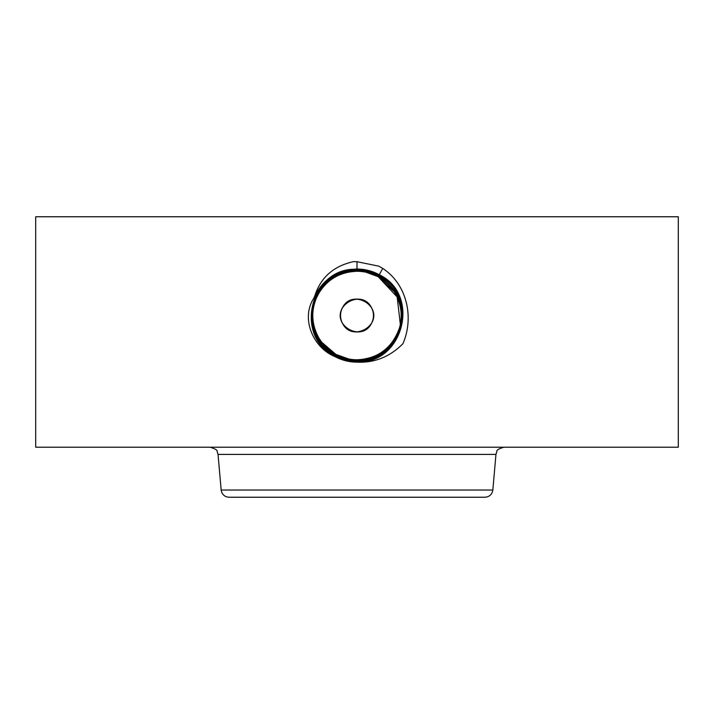 <?xml version="1.0" encoding="UTF-8"?>
<svg xmlns="http://www.w3.org/2000/svg" width="714" height="714" viewBox="0 0 714 714"><rect width="100%" height="100%" fill="white"/><g stroke="black" fill="none" stroke-linecap="round" stroke-linejoin="round"><path stroke-width="1.07" d="M35.7 216.761L678.3 216.761L678.3 447.205L35.7 447.205L35.7 216.761M335.678 356.964C342.336 360.383 349.414 362.105 356.902 362.15L357 361.864C403.392 364.524 421.135 294.632 379.277 274.738C372.324 270.972 364.899 269.071 357 269.026C336.624 269.999 322.219 279.727 313.794 298.229C300.46 318.765 313.357 347.673 334.625 356.464L335.678 356.964C342.345 360.374 349.423 362.105 356.902 362.15M357 362.159C374.511 362.98 389.817 356.848 402.892 343.755C414.263 317.712 407.158 284.44 382.731 268.419L378.786 266.152L357 261.717L353.466 261.654C333.572 266.045 320.693 277.451 314.803 295.873L313.794 298.229M334.937 355.902C341.819 359.642 349.173 361.525 356.991 361.561C403.098 364.211 420.724 294.766 379.134 274.997C372.226 271.258 364.845 269.365 357 269.321C310.76 266.679 293.07 336.339 334.795 356.17C341.72 359.927 349.128 361.828 357 361.864C403.374 364.524 421.126 294.641 379.277 274.747C372.324 270.981 364.908 269.08 357 269.035C337.695 269.83 323.629 278.781 314.803 295.873M334.795 356.161C341.72 359.918 349.119 361.819 357 361.855L357 361.57C403.08 364.211 420.724 294.775 379.134 275.006C372.235 271.266 364.854 269.374 357.009 269.33C310.768 266.67 293.079 336.33 334.795 356.161L334.634 356.464M492.839 490.027L221.161 490.027C221.929 494.454 224.553 496.864 229.033 497.239L484.967 497.239C489.447 496.864 492.071 494.463 492.839 490.027L495.953 454.416L496.926 451.248C496.4 450.222 498.702 448.874 503.825 447.205M334.804 356.17L334.937 355.911C341.819 359.651 349.182 361.534 357 361.57L357.009 361.275C402.785 363.908 420.314 294.909 379 275.265C372.128 271.534 364.8 269.66 357 269.615C311.054 266.982 293.472 336.205 334.937 355.911L335.08 355.652C341.917 359.356 349.217 361.23 356.991 361.266C402.803 363.899 420.323 294.9 379 275.256C372.128 271.543 364.8 269.669 357.009 269.624C311.063 266.982 293.481 336.196 334.928 355.902M399.929 497.239L446.545 497.239M342.559 323.415C351.823 342.515 382.526 325.807 371.441 307.627C362.176 288.527 331.474 305.235 342.559 323.415M342.559 307.627C351.823 288.527 382.526 305.235 371.441 323.415C362.176 342.515 331.474 325.807 342.559 307.627A16.458 16.458 0 0 1 364.89 301.076A16.458 16.458 0 0 1 371.441 323.415A16.458 16.458 0 0 1 349.11 329.966A16.458 16.458 0 0 1 342.559 307.627M379.134 275.006L378.848 275.515C372.03 271.82 364.747 269.946 356.991 269.91C311.349 267.295 293.882 336.08 335.071 355.652C341.917 359.365 349.226 361.239 357.009 361.275L357.009 360.981C402.491 363.596 419.912 295.043 378.857 275.524C372.039 271.829 364.756 269.954 357.009 269.919C311.366 267.295 293.882 336.062 335.071 355.643L335.223 355.402C342.006 359.071 349.271 360.936 356.991 360.972C402.509 363.587 419.912 295.034 378.857 275.515L378.706 275.774C371.94 272.096 364.702 270.24 356.991 270.204C311.643 267.607 294.284 335.946 335.214 355.393C342.015 359.08 349.28 360.945 357.009 360.981L357.009 360.686C402.214 363.274 419.511 295.168 378.715 275.774C371.94 272.105 364.711 270.249 357.009 270.213C311.652 267.607 294.293 335.928 335.214 355.385L335.366 355.144C342.104 358.794 349.316 360.641 356.991 360.686C402.196 363.283 419.511 295.177 378.715 275.782L378.563 276.032C371.833 272.382 364.649 270.535 356.991 270.499C335.062 271.632 320.497 282.931 313.303 304.414C308.992 325.932 316.347 342.845 335.357 355.135C342.113 358.803 349.324 360.65 357.009 360.686L357.009 360.392C378.866 359.267 393.378 348.004 400.554 326.593C404.847 305.137 397.519 288.286 378.572 276.032L378.563 276.032C371.842 272.391 364.658 270.544 357.009 270.508C311.956 267.911 294.695 335.794 335.357 355.126L335.5 354.885C342.211 358.517 349.378 360.356 357.009 360.392C378.848 359.267 393.36 348.004 400.536 326.601C404.847 305.155 397.528 288.304 378.581 276.041L378.429 276.282C371.744 272.668 364.604 270.838 357.009 270.802C335.205 271.918 320.738 283.146 313.589 304.485C309.305 325.87 316.605 342.666 335.5 354.885L335.5 354.885M379.312 353.716A44.232 44.232 0 0 0 398.671 300.683M395.681 294.061A44.232 44.232 0 0 0 378.197 276.693L365.8 272.168M364.051 271.847A44.232 44.232 0 0 0 319.435 292.169M400.34 324.379L397.162 296.979L378.197 276.693C371.583 273.114 364.515 271.311 356.991 271.284C339.81 271.918 326.878 279.593 318.176 294.311A44.232 44.232 0 0 0 315.356 330.439M316.971 334.348L318.274 336.91A44.232 44.232 0 0 0 333.875 353.234M349.244 359.071A44.232 44.232 0 0 0 357.036 359.758M329.279 349.994L335.803 354.349L321.755 342.256L335.803 354.349L348.628 358.955M396.529 335.366L399.367 328.253M394.298 291.731L378.197 276.693C399.519 287.599 407.569 316.802 395.824 336.731C387.122 351.449 374.19 359.124 357.009 359.758C349.494 359.731 342.425 357.928 335.803 354.349C342.399 357.946 349.467 359.758 356.991 359.802C378.554 358.696 392.878 347.584 399.974 326.459C404.222 305.297 397.002 288.661 378.295 276.559C371.637 272.944 364.542 271.124 356.991 271.088C335.348 272.204 320.979 283.36 313.874 304.557C309.617 325.798 316.873 342.488 335.642 354.626C342.309 358.241 349.432 360.061 357.009 360.097C378.723 358.981 393.146 347.789 400.268 326.521C404.535 305.208 397.261 288.465 378.429 276.291C371.735 272.659 364.595 270.829 356.991 270.793C335.223 271.918 320.756 283.137 313.598 304.476C309.314 325.852 316.605 342.649 335.491 354.867C342.202 358.508 349.369 360.347 356.991 360.392L357.009 360.097C378.706 358.981 393.119 347.798 400.259 326.53C404.535 305.226 397.261 288.483 378.438 276.3L378.286 276.541C371.646 272.953 364.559 271.133 357.009 271.097C335.375 272.204 320.997 283.351 313.883 304.548C309.626 325.78 316.873 342.47 335.634 354.608L335.642 354.626C342.301 358.232 349.423 360.052 356.991 360.097L357.009 359.802C378.581 358.696 392.905 347.575 399.983 326.441C404.222 305.271 396.993 288.643 378.295 276.55L378.197 276.693M356.991 269.919L356.991 271.284C339.793 271.927 326.86 279.602 318.176 294.311L318.158 294.355M321.719 342.211L321.693 342.176A44.232 44.232 0 0 1 318.221 336.812L318.248 336.856C322.594 344.514 328.431 350.351 335.776 354.367L321.719 342.211M318.221 336.812C310.992 322.612 310.974 308.448 318.176 294.311M335.651 354.617L335.803 354.349C342.408 357.955 349.485 359.767 357.009 359.802L357.009 359.758M357 261.538L356.991 269.91M382.222 269.348L379.134 274.997M221.161 490.027L218.047 454.416L495.953 454.416M382.588 268.678L382.088 269.597M382.445 268.937L381.945 269.856M382.302 269.196L381.811 270.106M218.047 454.416L217.074 451.248C217.6 450.222 215.298 448.874 210.175 447.205"/></g></svg>
